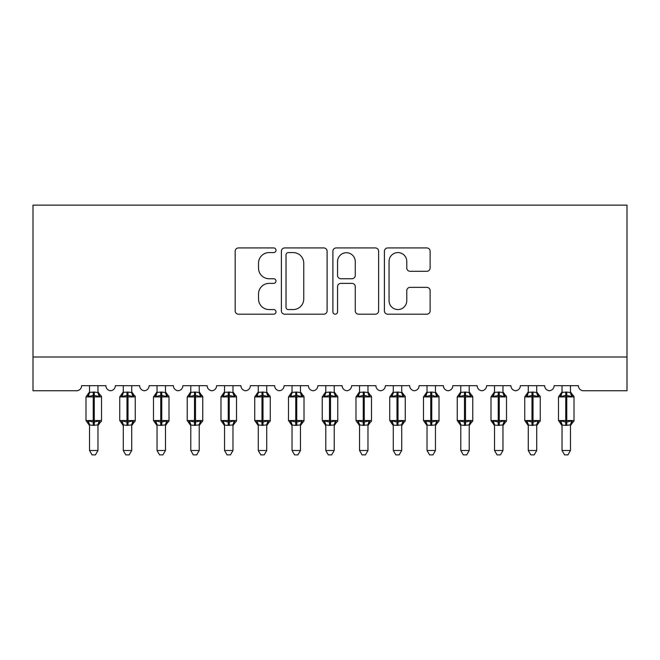 <?xml version="1.0" encoding="UTF-8"?>
<svg xmlns="http://www.w3.org/2000/svg" width="660" height="660" viewBox="0 0 660 660"><rect width="100%" height="100%" fill="white"/><g stroke="black" fill="none" stroke-linecap="round" stroke-linejoin="round"><path stroke-width="0.99" d="M276.004 250.255A2.318 2.318 0 0 0 273.685 247.937L238.483 247.937A3.316 3.316 0 0 0 235.174 251.245L235.174 310.876A3.316 3.316 0 0 0 238.483 314.193L273.685 314.193A2.318 2.318 0 0 0 276.004 311.875A2.318 2.318 0 0 0 273.685 309.557L269.132 309.557A10.601 10.601 0 0 1 258.53 298.955L258.53 293.98A10.601 10.601 0 0 1 269.132 283.379L273.685 283.379A2.318 2.318 0 0 0 276.004 281.061A2.318 2.318 0 0 0 273.685 278.743L269.132 278.743A10.601 10.601 0 0 1 258.53 268.141L258.53 263.175A10.601 10.601 0 0 1 269.132 252.574L273.685 252.574A2.318 2.318 0 0 0 276.004 250.255M426.814 271.293A3.316 3.316 0 0 0 430.13 267.976L430.13 251.245A3.316 3.316 0 0 0 426.814 247.937L387.725 247.937A3.316 3.316 0 0 0 384.409 251.245L384.409 310.876A3.316 3.316 0 0 0 387.725 314.193L426.814 314.193A3.316 3.316 0 0 0 430.13 310.876L430.13 290.672A3.316 3.316 0 0 0 426.814 287.356L410.083 287.356A3.316 3.316 0 0 0 406.774 290.672L406.774 300.688A8.861 8.861 0 0 1 397.914 309.557A8.861 8.861 0 0 1 389.053 300.688L389.053 261.434A8.861 8.861 0 0 1 397.914 252.574A8.861 8.861 0 0 1 406.774 261.434L406.774 267.976A3.316 3.316 0 0 0 410.083 271.293L426.814 271.293M627 357.002L627 205.128L33 205.128L33 390.753L76.535 390.753A5.065 5.065 0 0 0 81.601 385.688L105.897 385.688A5.065 5.065 0 0 0 110.624 390.736A5.065 5.065 0 0 0 115.351 385.688L139.648 385.688A5.065 5.065 0 0 0 144.375 390.736A5.065 5.065 0 0 0 149.102 385.688L173.398 385.688A5.065 5.065 0 0 0 178.126 390.736A5.065 5.065 0 0 0 182.853 385.688L207.149 385.688A5.065 5.065 0 0 0 211.876 390.736A5.065 5.065 0 0 0 216.604 385.688L240.9 385.688A5.065 5.065 0 0 0 245.627 390.736A5.065 5.065 0 0 0 250.346 385.688L274.651 385.688A5.065 5.065 0 0 0 279.378 390.736A5.065 5.065 0 0 0 284.097 385.688L308.401 385.688A5.065 5.065 0 0 0 313.129 390.736A5.065 5.065 0 0 0 317.848 385.688L342.152 385.688A5.065 5.065 0 0 0 346.871 390.736A5.065 5.065 0 0 0 351.599 385.688L375.903 385.688A5.065 5.065 0 0 0 380.622 390.736A5.065 5.065 0 0 0 385.349 385.688L409.654 385.688A5.065 5.065 0 0 0 414.373 390.736A5.065 5.065 0 0 0 419.1 385.688L443.396 385.688A5.065 5.065 0 0 0 448.123 390.736A5.065 5.065 0 0 0 452.851 385.688L477.147 385.688A5.065 5.065 0 0 0 481.874 390.736A5.065 5.065 0 0 0 486.601 385.688L510.898 385.688A5.065 5.065 0 0 0 515.625 390.736A5.065 5.065 0 0 0 520.352 385.688L544.648 385.688A5.065 5.065 0 0 0 549.376 390.736A5.065 5.065 0 0 0 554.103 385.688L578.399 385.688A5.065 5.065 0 0 0 583.465 390.753L627 390.753L627 357.002L33 357.002M327.104 251.245A3.316 3.316 0 0 0 323.788 247.937L284.699 247.937A3.316 3.316 0 0 0 281.383 251.245L281.383 310.876A3.316 3.316 0 0 0 284.699 314.193L323.788 314.193A3.316 3.316 0 0 0 327.104 310.876L327.104 251.245M336.212 247.937L375.301 247.937A3.316 3.316 0 0 1 378.617 251.245L378.617 310.876A3.316 3.316 0 0 1 375.301 314.193L358.57 314.193A3.316 3.316 0 0 1 355.262 310.876L355.262 286.696A3.316 3.316 0 0 0 351.945 283.379L340.849 283.379A3.316 3.316 0 0 0 337.54 286.696L337.54 311.875A2.318 2.318 0 0 1 335.214 314.193A2.318 2.318 0 0 1 332.896 311.875L332.896 251.245A3.316 3.316 0 0 1 336.212 247.937M288.346 252.574A2.318 2.318 0 0 0 286.019 254.892L286.019 307.23A2.318 2.318 0 0 0 288.346 309.557L293.147 309.557A10.601 10.601 0 0 0 303.748 298.955L303.748 263.175A10.601 10.601 0 0 0 293.147 252.574L288.346 252.574M355.262 261.599A8.861 8.861 0 0 0 346.401 252.739A8.861 8.861 0 0 0 337.54 261.599L337.54 275.435A3.316 3.316 0 0 0 340.849 278.743L351.945 278.743A3.316 3.316 0 0 0 355.262 275.435L355.262 261.599M89.529 425.065L89.529 425.065A3.712 3.539 180 0 0 87.582 421.946L88.308 420.865L93.241 422.053L93.241 420.536L94.256 420.536L94.256 395.389L99.19 396.577L100.403 395.323A1.691 1.691 0 0 1 101.516 396.907L85.99 396.907L85.99 420.536L93.241 420.536L93.241 395.389L88.308 396.577L87.582 395.497A3.712 3.539 0 0 0 89.529 392.378L94.256 392.057L97.969 392.551L97.969 385.688M97.969 450.491L95.436 454.872L92.062 454.872L89.529 450.491L97.969 450.491L97.969 424.891L93.241 425.386L93.241 422.053L94.256 422.053L94.256 420.536L101.516 420.536A1.691 1.691 0 0 1 100.403 422.12L99.916 421.946L100.403 422.12L97.969 425.609M94.256 425.386L94.256 422.053L99.19 420.865L99.916 421.946A3.712 3.539 180 0 0 97.969 425.065L97.969 425.04M89.529 450.491L89.529 424.891L88.308 420.865M93.241 425.386L89.529 424.891M89.529 385.688L89.529 392.403M99.916 395.497A3.712 3.539 0 0 1 97.969 392.378L97.969 392.403M88.308 396.577L88.803 395.142M99.19 396.577L97.969 392.551M97.969 424.891L99.19 420.865M123.28 425.065L123.28 425.065A3.712 3.539 180 0 0 121.333 421.946L122.059 420.865L126.992 422.053L126.992 420.536L128.007 420.536L128.007 395.389L132.94 396.577L134.153 395.323A1.691 1.691 0 0 1 135.259 396.907L119.74 396.907L119.74 420.536L126.992 420.536L126.992 395.389L122.059 396.577L121.333 395.497A3.712 3.539 0 0 0 123.28 392.378L128.007 392.057L131.719 392.551L131.719 385.688M131.719 450.491L129.187 454.872L125.812 454.872L123.28 450.491L131.719 450.491L131.719 424.891L126.992 425.386L126.992 422.053L128.007 422.053L128.007 420.536L135.259 420.536A1.691 1.691 0 0 1 134.153 422.12L133.667 421.946L134.153 422.12L131.719 425.609M128.007 425.386L128.007 422.053L132.94 420.865L133.667 421.946A3.712 3.539 180 0 0 131.719 425.065L131.719 425.04M123.28 450.491L123.28 424.891L122.059 420.865M126.992 425.386L123.28 424.891M123.28 385.688L123.28 392.403M133.667 395.497A3.712 3.539 0 0 1 131.719 392.378L131.719 392.403M122.059 396.577L122.554 395.142M132.94 396.577L131.719 392.551M131.719 424.891L132.94 420.865M157.03 450.491L165.47 450.491L162.938 454.872L159.563 454.872L157.03 450.491L157.03 425.065A3.712 3.539 180 0 0 155.083 421.946L155.81 420.865L160.743 422.053L160.743 420.536L161.758 420.536L161.758 395.389L166.691 396.577L167.904 395.323A1.691 1.691 0 0 1 169.01 396.907L153.491 396.907L153.491 420.536L160.743 420.536L160.743 395.389L155.81 396.577L155.083 395.497A3.712 3.539 0 0 0 157.03 392.378L161.758 392.057L165.47 392.551L165.47 385.688M165.47 450.491L165.47 424.891L160.743 425.386L160.743 422.053L161.758 422.053L161.758 420.536L169.01 420.536A1.691 1.691 0 0 1 167.904 422.12L167.417 421.946L167.904 422.12L165.47 425.609M161.758 425.386L161.758 422.053L166.691 420.865L167.417 421.946A3.712 3.539 180 0 0 165.47 425.065L165.47 425.04M160.743 425.386L157.03 425.04L155.81 420.865M157.03 385.688L157.03 392.403M167.417 395.497A3.712 3.539 0 0 1 165.47 392.378L165.47 392.403M155.81 396.577L156.304 395.142M166.691 396.577L165.47 392.551M165.47 424.891L166.691 420.865M190.781 450.491L199.221 450.491L196.688 454.872L193.314 454.872L190.781 450.491L190.781 425.065A3.712 3.539 180 0 0 188.834 421.946L189.56 420.865L194.494 422.053L194.494 420.536L195.508 420.536L195.508 395.389L200.442 396.577L201.655 395.323A1.691 1.691 0 0 1 202.76 396.907L187.234 396.907L187.234 420.536L194.494 420.536L194.494 395.389L189.56 396.577L188.834 395.497A3.712 3.539 0 0 0 190.781 392.378L195.508 392.057L199.221 392.551L199.221 385.688M199.221 450.491L199.221 424.891L194.494 425.386L194.494 422.053L195.508 422.053L195.508 420.536L202.76 420.536A1.691 1.691 0 0 1 201.655 422.12L201.168 421.946L201.655 422.12L199.221 425.609M195.508 425.386L195.508 422.053L200.442 420.865L201.168 421.946A3.712 3.539 180 0 0 199.221 425.065L199.221 425.04M194.494 425.386L190.781 425.04L189.56 420.865M190.781 385.688L190.781 392.403M201.168 395.497A3.712 3.539 0 0 1 199.221 392.378L199.221 392.403M189.56 396.577L190.055 395.142M200.442 396.577L199.221 392.551M199.221 424.891L200.442 420.865M224.532 450.491L232.972 450.491L230.439 454.872L227.065 454.872L224.532 450.491L224.532 425.065A3.712 3.539 180 0 0 222.585 421.946L223.311 420.865L228.245 422.053L228.245 420.536L229.259 420.536L229.259 395.389L234.193 396.577L235.405 395.323A1.691 1.691 0 0 1 236.511 396.907L220.984 396.907L220.984 420.536L228.245 420.536L228.245 395.389L223.311 396.577L222.585 395.497A3.712 3.539 0 0 0 224.532 392.378L229.259 392.057L232.972 392.551L232.972 385.688M232.972 450.491L232.972 424.891L228.245 425.386L228.245 422.053L229.259 422.053L229.259 420.536L236.511 420.536A1.691 1.691 0 0 1 235.405 422.12L234.919 421.946L235.405 422.12L232.972 425.609M229.259 425.386L229.259 422.053L234.193 420.865L234.919 421.946A3.712 3.539 180 0 0 232.972 425.065L232.972 425.04M228.245 425.386L224.532 425.04L223.311 420.865M224.532 385.688L224.532 392.403M234.919 395.497A3.712 3.539 0 0 1 232.972 392.378L232.972 392.403M223.311 396.577L223.806 395.142M234.193 396.577L232.972 392.551M232.972 424.891L234.193 420.865M258.283 425.065L258.283 425.065A3.712 3.539 180 0 0 256.336 421.946L257.053 420.865L261.995 422.053L261.995 420.536L263.01 420.536L263.01 395.389L267.943 396.577L269.156 395.323A1.691 1.691 0 0 1 270.262 396.907L254.735 396.907L254.735 420.536L261.995 420.536L261.995 395.389L257.053 396.577L256.336 395.497A3.712 3.539 0 0 0 258.283 392.378L263.01 392.057L266.722 392.551L266.722 385.688M266.722 450.491L264.19 454.872L260.815 454.872L258.283 450.491L266.722 450.491L266.722 424.891L261.995 425.386L261.995 422.053L263.01 422.053L263.01 420.536L270.262 420.536A1.691 1.691 0 0 1 269.156 422.12L268.67 421.946L269.156 422.12L266.722 425.609M263.01 425.386L263.01 422.053L267.943 420.865L268.67 421.946A3.712 3.539 180 0 0 266.722 425.065L266.722 425.04M258.283 450.491L258.283 425.04L257.053 420.865M261.995 425.386L258.274 424.891M258.283 385.688L258.283 392.403M266.722 392.378L266.722 392.378A3.712 3.539 0 0 0 268.67 395.497M257.053 396.577L257.557 395.142M267.943 396.577L266.722 392.551M266.722 424.891L267.943 420.865M292.034 450.491L300.465 450.491L297.932 454.872L294.566 454.872L292.034 450.491L292.034 425.065A3.712 3.539 180 0 0 290.078 421.946L290.804 420.865L295.746 422.053L295.746 420.536L296.752 420.536L296.752 395.389L301.694 396.577L302.907 395.323A1.691 1.691 0 0 1 304.012 396.907L288.486 396.907L288.486 420.536L295.746 420.536L295.746 395.389L290.804 396.577L290.078 395.497A3.712 3.539 0 0 0 292.034 392.378L296.752 392.057L300.473 392.551L300.465 385.688M300.465 450.491L300.473 424.891L295.746 425.386L295.746 422.053L296.752 422.053L296.752 420.536L304.012 420.536A1.691 1.691 0 0 1 302.907 422.12L302.42 421.946L302.907 422.12L300.465 425.609M296.752 425.386L296.752 422.053L301.694 420.865L302.42 421.946A3.712 3.539 180 0 0 300.465 425.065L300.465 425.04M295.746 425.386L292.034 425.04M292.034 385.688L292.034 392.403M300.465 392.378L300.465 392.378A3.712 3.539 0 0 0 302.42 395.497M290.804 396.577L291.299 395.142M301.694 396.577L300.473 392.551M300.473 424.891L301.694 420.865M292.025 424.891L290.804 420.865M325.784 425.065L325.784 425.065A3.712 3.539 180 0 0 323.829 421.946L324.555 420.865L329.497 422.053L329.497 420.536L330.503 420.536L330.503 395.389L335.445 396.577L336.658 395.323A1.691 1.691 0 0 1 337.763 396.907L322.237 396.907L322.237 420.536L329.497 420.536L329.497 395.389L324.555 396.577L323.829 395.497A3.712 3.539 0 0 0 325.784 392.378L330.503 392.057L334.224 392.551L334.216 385.688M334.216 450.491L331.683 454.872L328.317 454.872L325.784 450.491L334.216 450.491L334.224 424.891L329.497 425.386L329.497 422.053L330.503 422.053L330.503 420.536L337.763 420.536A1.691 1.691 0 0 1 336.658 422.12L336.171 421.946L336.658 422.12L334.216 425.609M330.503 425.386L330.503 422.053L335.445 420.865L336.171 421.946A3.712 3.539 180 0 0 334.216 425.065L334.216 425.04M325.784 450.491L325.784 425.04L324.555 420.865M329.497 425.386L325.776 424.891M325.784 385.688L325.784 392.403M334.216 392.378L334.216 392.378A3.712 3.539 0 0 0 336.171 395.497M324.555 396.577L325.05 395.142M335.445 396.577L334.224 392.551M334.224 424.891L335.445 420.865M359.535 425.065L359.535 425.065A3.712 3.539 180 0 0 357.58 421.946L358.306 420.865L363.248 422.053L363.248 420.536L364.254 420.536L364.254 395.389L369.196 396.577L370.409 395.323A1.691 1.691 0 0 1 371.514 396.907L355.987 396.907L355.987 420.536L363.248 420.536L363.248 395.389L358.306 396.577L357.58 395.497A3.712 3.539 0 0 0 359.535 392.378L364.254 392.057L367.975 392.551L367.966 385.688M367.966 450.491L365.434 454.872L362.068 454.872L359.535 450.491L367.966 450.491L367.975 424.891L363.248 425.386L363.248 422.053L364.254 422.053L364.254 420.536L371.514 420.536A1.691 1.691 0 0 1 370.409 422.12L369.922 421.946L370.409 422.12L367.966 425.609M364.254 425.386L364.254 422.053L369.196 420.865L369.922 421.946A3.712 3.539 180 0 0 367.966 425.065L367.966 425.04M359.535 450.491L359.535 425.04L358.306 420.865M363.248 425.386L359.527 424.891M359.535 385.688L359.535 392.403M367.966 392.378L367.966 392.378A3.712 3.539 0 0 0 369.922 395.497M358.306 396.577L358.801 395.142M369.196 396.577L367.975 392.551M367.975 424.891L369.196 420.865M393.277 450.491L401.717 450.491L399.185 454.872L395.81 454.872L393.277 450.491L393.277 425.065A3.712 3.539 180 0 0 391.33 421.946L392.057 420.865L396.99 422.053L396.99 420.536L398.005 420.536L398.005 395.389L402.947 396.577L404.151 395.323A1.691 1.691 0 0 1 405.265 396.907L389.738 396.907L389.738 420.536L396.99 420.536L396.99 395.389L392.057 396.577L391.33 395.497A3.712 3.539 0 0 0 393.277 392.378L398.005 392.057L401.725 392.551L401.717 385.688M401.717 450.491L401.725 424.891L396.99 425.386L396.99 422.053L398.005 422.053L398.005 420.536L405.265 420.536A1.691 1.691 0 0 1 404.151 422.12L403.664 421.946L404.151 422.12L401.717 425.609M398.005 425.386L398.005 422.053L402.947 420.865L403.664 421.946A3.712 3.539 180 0 0 401.717 425.065L401.717 425.04M396.99 425.386L393.277 425.04M393.277 385.688L393.277 392.403M401.717 392.378L401.717 392.378A3.712 3.539 0 0 0 403.664 395.497M392.057 396.577L392.551 395.142M402.947 396.577L401.725 392.551M401.725 424.891L402.947 420.865M393.277 424.891L392.057 420.865M427.028 450.491L435.468 450.491L432.935 454.872L429.561 454.872L427.028 450.491L427.028 425.065A3.712 3.539 180 0 0 425.081 421.946L425.807 420.865L430.741 422.053L430.741 420.536L431.755 420.536L431.755 395.389L436.689 396.577L437.902 395.323A1.691 1.691 0 0 1 439.015 396.907L423.489 396.907L423.489 420.536L430.741 420.536L430.741 395.389L425.807 396.577L425.081 395.497A3.712 3.539 0 0 0 427.028 392.378L431.755 392.057L435.468 392.551L435.468 385.688M435.468 450.491L435.468 424.891L430.741 425.386L430.741 422.053L431.755 422.053L431.755 420.536L439.015 420.536A1.691 1.691 0 0 1 437.902 422.12L437.415 421.946L437.902 422.12L435.468 425.609M431.755 425.386L431.755 422.053L436.689 420.865L437.415 421.946A3.712 3.539 180 0 0 435.468 425.065L435.468 425.04M430.741 425.386L427.028 425.04M427.028 385.688L427.028 392.403M435.468 392.378L435.468 392.378A3.712 3.539 0 0 0 437.415 395.497M425.807 396.577L426.302 395.142M436.689 396.577L435.468 392.551M435.468 424.891L436.689 420.865M427.028 424.891L425.807 420.865M460.779 450.491L469.219 450.491L466.686 454.872L463.312 454.872L460.779 450.491L460.779 425.065A3.712 3.539 180 0 0 458.832 421.946L459.558 420.865L464.491 422.053L464.491 420.536L465.506 420.536L465.506 395.389L470.44 396.577L471.653 395.323A1.691 1.691 0 0 1 472.766 396.907L457.24 396.907L457.24 420.536L464.491 420.536L464.491 395.389L459.558 396.577L458.832 395.497A3.712 3.539 0 0 0 460.779 392.378L465.506 392.057L469.219 392.551L469.219 385.688M469.219 450.491L469.219 424.891L464.491 425.386L464.491 422.053L465.506 422.053L465.506 420.536L472.766 420.536A1.691 1.691 0 0 1 471.653 422.12L471.166 421.946L471.653 422.12L469.219 425.609M465.506 425.386L465.506 422.053L470.44 420.865L471.166 421.946A3.712 3.539 180 0 0 469.219 425.065L469.219 425.04M464.491 425.386L460.779 425.04M460.779 385.688L460.779 392.403M471.166 395.497A3.712 3.539 0 0 1 469.219 392.378L469.219 392.403M459.558 396.577L460.053 395.142M470.44 396.577L469.219 392.551M469.219 424.891L470.44 420.865M460.779 424.891L459.558 420.865M494.53 450.491L502.969 450.491L500.437 454.872L497.062 454.872L494.53 450.491L494.53 425.065A3.712 3.539 180 0 0 492.583 421.946L493.309 420.865L498.242 422.053L498.242 420.536L499.257 420.536L499.257 395.389L504.19 396.577L505.403 395.323A1.691 1.691 0 0 1 506.509 396.907L490.99 396.907L490.99 420.536L498.242 420.536L498.242 395.389L493.309 396.577L492.583 395.497A3.712 3.539 0 0 0 494.53 392.378L499.257 392.057L502.969 392.551L502.969 385.688M502.969 450.491L502.969 424.891L498.242 425.386L498.242 422.053L499.257 422.053L499.257 420.536L506.509 420.536A1.691 1.691 0 0 1 505.403 422.12L504.916 421.946L505.403 422.12L502.969 425.609M499.257 425.386L499.257 422.053L504.19 420.865L504.916 421.946A3.712 3.539 180 0 0 502.969 425.065L502.969 425.04M498.242 425.386L494.53 425.04M494.53 385.688L494.53 392.403M504.916 395.497A3.712 3.539 0 0 1 502.969 392.378L502.969 392.403M493.309 396.577L493.804 395.142M504.19 396.577L502.969 392.551M502.969 424.891L504.19 420.865M494.53 424.891L493.309 420.865M528.28 450.491L536.72 450.491L534.188 454.872L530.813 454.872L528.28 450.491L528.28 425.065A3.712 3.539 180 0 0 526.333 421.946L527.059 420.865L531.993 422.053L531.993 420.536L533.008 420.536L533.008 395.389L537.941 396.577L539.154 395.323A1.691 1.691 0 0 1 540.26 396.907L524.741 396.907L524.741 420.536L531.993 420.536L531.993 395.389L527.059 396.577L526.333 395.497A3.712 3.539 0 0 0 528.28 392.378L533.008 392.057L536.72 392.551L536.72 385.688M536.72 450.491L536.72 424.891L531.993 425.386L531.993 422.053L533.008 422.053L533.008 420.536L540.26 420.536A1.691 1.691 0 0 1 539.154 422.12L538.667 421.946L539.154 422.12L536.72 425.609M533.008 425.386L533.008 422.053L537.941 420.865L538.667 421.946A3.712 3.539 180 0 0 536.72 425.065L536.72 425.04M531.993 425.386L528.28 425.04M528.28 385.688L528.28 392.403M538.667 395.497A3.712 3.539 0 0 1 536.72 392.378L536.72 392.403M527.059 396.577L527.554 395.142M537.941 396.577L536.72 392.551M536.72 424.891L537.941 420.865M528.28 424.891L527.059 420.865M562.031 450.491L570.471 450.491L567.938 454.872L564.564 454.872L562.031 450.491L562.031 425.065A3.712 3.539 180 0 0 560.084 421.946L560.81 420.865L565.744 422.053L565.744 420.536L566.759 420.536L566.759 395.389L571.692 396.577L572.905 395.323A1.691 1.691 0 0 1 574.01 396.907L558.484 396.907L558.484 420.536L565.744 420.536L565.744 395.389L560.81 396.577L560.084 395.497A3.712 3.539 0 0 0 562.031 392.378L566.759 392.057L570.471 392.551L570.471 385.688M570.471 450.491L570.471 424.891L565.744 425.386L565.744 422.053L566.759 422.053L566.759 420.536L574.01 420.536A1.691 1.691 0 0 1 572.905 422.12L572.418 421.946L572.905 422.12L570.471 425.609M566.759 425.386L566.759 422.053L571.692 420.865L572.418 421.946A3.712 3.539 180 0 0 570.471 425.065L570.471 425.04M565.744 425.386L562.031 425.04M562.031 385.688L562.031 392.403M572.418 395.497A3.712 3.539 0 0 1 570.471 392.378L570.471 392.403M560.81 396.577L561.305 395.142M571.692 396.577L570.471 392.551M570.471 424.891L571.692 420.865M562.031 424.891L560.81 420.865M94.256 392.057L94.256 395.389L93.241 395.389L93.241 392.057M128.007 392.057L128.007 395.389L126.992 395.389L126.992 392.057M161.758 392.057L161.758 395.389L160.743 395.389L160.743 392.057M195.508 392.057L195.508 395.389L194.494 395.389L194.494 392.057M229.259 392.057L229.259 395.389L228.245 395.389L228.245 392.057M263.01 392.057L263.01 395.389L261.995 395.389L261.995 392.057M296.752 392.057L296.752 395.389L295.746 395.389L295.746 392.057M330.503 392.057L330.503 395.389L329.497 395.389L329.497 392.057M364.254 392.057L364.254 395.389L363.248 395.389L363.248 392.057M398.005 392.057L398.005 395.389L396.99 395.389L396.99 392.057M431.755 392.057L431.755 395.389L430.741 395.389L430.741 392.057M465.506 392.057L465.506 395.389L464.491 395.389L464.491 392.057M499.257 392.057L499.257 395.389L498.242 395.389L498.242 392.057M533.008 392.057L533.008 395.389L531.993 395.389L531.993 392.057M566.759 392.057L566.759 395.389L565.744 395.389L565.744 392.057M101.516 420.536L101.516 396.907M89.529 425.609L85.99 420.536M89.529 391.842L85.99 396.907M100.403 395.323L97.969 391.842M135.259 420.536L135.259 396.907M123.28 425.609L119.74 420.536M123.28 391.842L119.74 396.907M134.153 395.323L131.719 391.842M169.01 420.536L169.01 396.907M157.03 425.609L153.491 420.536M157.03 391.842L153.491 396.907M167.904 395.323L165.47 391.842M202.76 420.536L202.76 396.907M190.781 425.609L187.234 420.536M190.781 391.842L187.234 396.907M201.655 395.323L199.221 391.842M236.511 420.536L236.511 396.907M224.532 425.609L220.984 420.536M224.532 391.842L220.984 396.907M235.405 395.323L232.972 391.842M270.262 420.536L270.262 396.907M258.283 425.609L254.735 420.536M258.283 391.842L254.735 396.907M269.156 395.323L266.722 391.842M304.012 420.536L304.012 396.907M292.034 425.609L288.486 420.536M292.034 391.842L288.486 396.907M302.907 395.323L300.465 391.842M337.763 420.536L337.763 396.907M325.784 425.609L322.237 420.536M325.784 391.842L322.237 396.907M336.658 395.323L334.216 391.842M371.514 420.536L371.514 396.907M359.535 425.609L355.987 420.536M359.535 391.842L355.987 396.907M370.409 395.323L367.966 391.842M405.265 420.536L405.265 396.907M393.277 425.609L389.738 420.536M393.277 391.842L389.738 396.907M404.151 395.323L401.717 391.842M439.015 420.536L439.015 396.907M427.028 425.609L423.489 420.536M427.028 391.842L423.489 396.907M437.902 395.323L435.468 391.842M472.766 420.536L472.766 396.907M460.779 425.609L457.24 420.536M460.779 391.842L457.24 396.907M471.653 395.323L469.219 391.842M506.509 420.536L506.509 396.907M494.53 425.609L490.99 420.536M494.53 391.842L490.99 396.907M505.403 395.323L502.969 391.842M540.26 420.536L540.26 396.907M528.28 425.609L524.741 420.536M528.28 391.842L524.741 396.907M539.154 395.323L536.72 391.842M574.01 420.536L574.01 396.907M562.031 425.609L558.484 420.536M562.031 391.842L558.484 396.907M572.905 395.323L570.471 391.842"/></g></svg>
